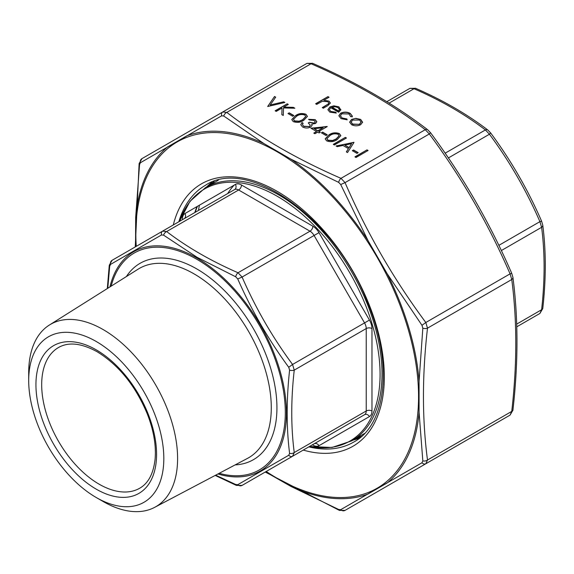 <?xml version="1.0" encoding="UTF-8"?>
<svg xmlns="http://www.w3.org/2000/svg" width="574" height="574" viewBox="0 0 574 574"><rect width="100%" height="100%" fill="white"/><g stroke="black" fill="none" stroke-linecap="round" stroke-linejoin="round"><path stroke-width="0.86" d="M516.7 324.109L541.605 309.73A4.061 2.009 6.3 0 0 542.767 308.518L539.919 313.447L516.787 326.807L539.919 313.447L541.605 309.73C544.927 280.342 544.927 252.869 541.605 227.311L539.919 221.65C526.415 190.597 509.59 161.452 489.45 134.23L485.389 129.946C464.918 114.291 441.119 100.55 414.012 88.733L409.951 88.331L386.819 101.684L409.951 88.331L415.648 88.331A4.061 2.009 -66.3 0 0 414.012 88.733L389.107 103.112M542.767 308.518L542.767 308.518C546.118 278.842 546.118 251.046 542.76 225.144L541.612 221.191C527.98 189.865 511.011 160.462 490.691 132.996L487.843 130.025C467.085 114.169 443.02 100.271 415.648 88.331M501.353 250.551L541.605 227.311A4.061 2.64 -7.2 0 0 542.76 225.144M498.856 245.356L539.919 221.65L541.612 221.191M448.387 157.936L489.45 134.23L490.691 132.996M445.137 153.186L485.389 129.946A4.061 2.64 -52.8 0 1 487.843 130.025M179.504 221.377A145.509 84.012 60 0 1 277.199 196.251A145.509 84.012 60 0 1 378.775 354.825A145.509 84.012 60 0 1 309.472 446.5L332.009 447.462L351.74 440.854L364.562 433.456M110.552 264.392A4.061 3.602 -120 0 1 112.124 260.28L162.593 231.143L166.654 231.544C187.124 247.193 210.916 260.933 238.031 272.75L242.092 277.041C255.595 308.094 272.42 337.239 292.568 364.461L294.247 370.122C290.925 399.511 290.925 426.984 294.247 452.542L292.568 456.258L242.092 485.403L364.547 414.701L292.568 456.258A4.061 2.97 -120 0 1 288.736 455.268L289.59 453.388C286.361 427.558 286.361 399.805 289.59 370.122L288.736 367.267C268.46 339.657 251.462 310.225 237.751 278.95L235.699 276.783L197.14 257.339L163.59 235.153L161.538 234.953L110.552 264.392L109.699 266.264L107.776 288.277M96.26 341.508A95.542 55.161 60 0 1 163.82 458.526A95.542 55.161 60 0 1 96.26 497.529A95.542 55.161 60 0 1 28.7 380.512A95.542 55.161 60 0 1 96.26 341.508M28.7 380.512L28.7 372.555A105.286 60.787 60 0 1 49.357 325.049A105.286 60.787 60 0 1 103.148 329.569A105.286 60.787 60 0 1 172.243 423.411A105.286 60.787 60 0 1 154.614 507.373A105.286 60.787 60 0 1 103.148 501.504L96.26 497.529M215.681 475.164L235.699 484.506L237.751 484.707L288.736 455.268M161.538 234.953A4.061 2.97 -120 0 1 162.593 231.143L234.572 189.585A4.061 3.315 60 0 0 235.412 184.405A12.183 7.032 60 0 1 241.511 185.007L312.887 226.221A12.183 7.032 60 0 1 318.979 232.649L369.448 320.07A12.183 7.032 60 0 1 371.974 328.565L371.974 410.984A12.183 7.032 60 0 1 369.448 416.559L318.979 445.704A12.183 7.032 60 0 1 312.887 445.101L312.392 444.814M235.699 276.783A4.061 2.009 113.7 0 1 238.031 272.75L310.01 231.193L238.633 189.987L166.654 231.544A4.061 2.64 127.2 0 0 163.59 235.153M109.699 266.264A4.061 2.009 -173.7 0 1 109.275 265.217L107.316 288.564M288.736 367.267L292.568 364.461L364.547 322.904L314.078 235.483L242.092 277.041L237.751 278.95M289.59 453.388A4.061 2.64 172.8 0 0 294.247 452.542L366.226 410.984L366.226 328.565L294.247 370.122A4.061 2.009 -173.7 0 1 289.59 370.122M235.699 484.506A4.061 2.009 113.7 0 0 236.395 485.403L242.092 485.403A4.061 3.602 -120 0 1 237.751 484.707M292.618 116.228L287.976 113.552L289.217 112.834L293.852 115.51L292.618 116.228M276.223 111.406L275.14 110.782L287.208 103.815L288.284 104.439L283.692 107.094L293.314 107.345L294.857 108.235L283.52 107.941L283.262 115.467L281.82 114.635L282.042 108.048L276.223 111.406M330.76 107.69L329.368 109.577L330.732 111.421L335.826 112.224L336.285 113.071L329.785 112.124L327.89 109.72L329.885 106.943L333.846 105.831L338.933 106.872L340.748 109.921L338.646 112.239L330.76 107.69M340.812 109.383L340.748 109.921M267.721 106.499L274.523 96.497L275.685 97.164L270.196 104.977L283.728 101.806L284.883 102.481L267.721 106.499M316.59 131.496L310.864 128.189L327.259 126.581L318.907 131.403L320.299 132.207L319.065 132.924L317.673 132.12L314.889 133.728L313.806 133.103L316.59 131.496L314.014 133.218M334.369 144.978L333.286 144.354L345.354 137.387L346.438 138.011L334.369 144.978M336.07 145.961L354.014 142.388L347.514 152.569L346.337 151.888L348.425 148.623L342.958 145.466L337.254 146.643L336.07 145.961M316.69 104.382L315.607 103.758L327.976 96.619L329.06 97.243L323.836 100.256L329.01 101.139L330.394 103.004L327.84 105.623L323.334 108.221L322.251 107.596L328.278 103.973L328.816 102.976L327.74 101.655L322.409 101.275L316.69 104.382M356.024 157.477L354.94 156.853L367.001 149.886L368.085 150.51L356.024 157.477M356.949 153.373L352.314 150.689L353.548 149.979L358.19 152.655L356.949 153.373M337.153 139.625C334.018 141.778 330.516 142.201 326.649 140.874L325.178 138.836L328.952 134.89C332.023 132.709 335.481 132.264 339.334 133.555L340.841 135.658L337.153 139.625M326.018 135.514L321.383 132.838L322.617 132.12L327.259 134.797L326.018 135.514M351.539 119.442L355.873 118.337L360.687 119.435L362.589 122.205L360.659 124.709C357.609 126.172 354.581 126.172 351.568 124.702L349.631 122.133L351.539 119.442L355.873 118.337M350.728 116.716L349.071 113.975L341.839 113.788L340.418 115.79L342.118 117.993L346.868 118.947L347.177 119.815L341.021 118.61L338.854 115.733L340.662 113.222C343.905 111.729 347.098 111.787 350.233 113.394L352.379 116.12L352.199 116.917L350.786 116.364M303.746 120.339C300.611 122.492 297.11 122.915 293.249 121.595L291.771 119.55L295.553 115.604C298.616 113.422 302.082 112.978 305.928 114.269L307.434 116.371L303.746 120.339M314.538 122.858L315.198 121.889L314.007 120.361L309.63 119.98L308.547 119.349L315.226 119.643L316.812 121.753L315.621 123.482L311.725 124.106L312.005 125.455L310.584 127.105C307.836 128.354 305.146 128.296 302.52 126.94L300.762 124.673L302.053 122.563L303.137 123.195L302.412 124.702L303.775 126.237L309.393 126.538L310.312 125.189L308.238 122.922L309.472 122.212L314.538 123.094L315.198 122.004M312.055 125.075L312.005 125.455M302.405 124.666L303.775 126.237M265.54 471.864L290.925 486.408L338.66 509.482L340.705 509.683L421.983 462.759L422.83 460.886L419.077 412.419L419.077 381.114L422.83 328.163L421.983 325.307L387.156 273.705L367.984 240.499L340.705 184.534L338.66 182.374L290.925 159.149L263.818 143.5L223.724 116.013L221.679 115.812L140.4 162.736L139.554 164.609L135.665 217.489L135.564 246.669M340.705 509.683A4.061 3.602 60 0 0 345.053 510.379L425.808 463.749A4.061 2.97 -120 0 1 421.983 462.759M429.316 461.733L510.071 415.102L511.75 411.386A4.061 2.002 6.3 0 0 512.919 410.173L510.071 415.102L345.053 510.379L429.316 461.733A4.061 2.97 60 0 0 429.374 461.69M422.83 460.886A4.061 2.64 -7.3 0 0 427.494 460.032L425.808 463.749M338.66 182.374A4.061 2.002 -66.3 0 1 340.992 178.342L425.255 129.695A4.061 2.64 -52.8 0 1 427.709 129.774L430.557 132.745L429.316 133.979L425.255 129.695C392.566 104.612 354.495 82.634 311.051 63.757L306.99 63.355L312.679 63.355A4.061 2.002 113.7 0 0 311.051 63.757L226.787 112.404A4.061 2.64 127.2 0 0 223.724 116.013M221.679 115.812A4.061 2.97 -120 0 1 222.726 112.002L306.99 63.355L222.726 112.002L226.787 112.404C259.477 137.487 297.547 159.464 340.992 178.342L345.053 182.625L340.705 184.534M421.983 325.307L425.808 322.502L427.494 328.163C422.112 375.224 422.112 419.178 427.494 460.032L511.75 411.386C517.131 364.325 517.131 320.364 511.75 279.516L510.071 273.855L511.757 273.396L512.912 277.342A4.061 2.64 172.7 0 1 511.75 279.516L427.494 328.163A4.061 2.002 -173.7 0 1 422.83 328.163M427.709 129.774L427.709 129.774C394.733 104.49 356.389 82.347 312.679 63.355M139.554 164.609A4.061 2.002 -173.7 0 1 139.123 163.554L141.972 158.625L222.726 112.002L141.972 158.625A4.061 3.602 60 0 0 140.4 162.736M139.123 163.554L135.256 246.928M265.224 472.043L339.363 510.379A4.061 2.002 -66.3 0 1 338.66 509.482M135.55 246.755L135.665 217.489A201.316 116.235 60 0 1 167.579 146.937L186.751 135.866A201.316 116.235 60 0 1 263.818 143.5L290.925 159.149A201.316 116.235 60 0 1 367.984 240.499L387.156 273.705A201.316 116.235 60 0 1 419.077 381.114L419.077 412.419A201.316 116.235 60 0 1 387.156 482.978L367.984 494.042A201.316 116.235 60 0 1 290.925 486.408L265.748 472.022M315.808 103.88L327.976 96.619M327.976 96.855L328.852 97.358M329.01 101.139L323.836 100.256M329.01 101.383L330.387 103.126M322.459 107.718L328.278 103.973M328.278 104.21L328.809 103.09M355.148 156.975L367.001 149.886M367.001 150.13L367.877 150.632M352.515 150.811L353.548 149.979M353.548 150.216L357.982 152.777M336.378 146.133L353.857 142.302M346.452 151.952L348.425 148.623M344.78 145.093L349.092 147.819L351.575 143.694L344.78 145.093L349.092 147.583L351.575 143.694M333.494 144.469L345.354 137.387M345.354 137.624L346.23 138.133M325.185 138.951L328.952 134.89M328.952 135.127C332.023 132.946 335.481 132.501 339.334 133.792L339.334 133.555M339.334 133.792L340.834 135.773M326.893 138.779L327.926 140.422L332.583 140.723L336.07 139.231L339.155 135.88M338.129 134.294C335.08 133.369 332.382 133.778 330.043 135.514L326.886 138.657L327.926 140.185L332.583 140.479L336.07 138.994L339.162 135.751L338.129 134.294M321.591 132.953L322.617 132.12M322.617 132.357L327.051 134.919M311.216 128.389L327.037 126.459M320.091 132.329L318.907 131.403M314.229 128.705L317.824 131.023L323.062 127.758L314.229 128.705L317.824 130.779L323.062 127.758M267.685 106.477L274.523 96.497M274.523 96.733L275.563 97.336M283.728 101.806L270.196 104.977M283.728 102.05L284.589 102.545M355.873 118.574L360.687 119.435M360.687 119.672L362.589 122.441M349.631 122.255L351.539 119.679M351.159 122.197L352.644 124.314L359.568 124.328L361.024 122.183M359.568 124.092L361.024 122.068L359.604 120.052L352.608 120.074L351.159 122.075L352.644 124.07L359.568 124.328M338.861 115.855L340.662 113.458C343.905 111.966 347.098 112.023 350.233 113.63L350.233 113.394M350.233 113.63L352.379 116.235M340.425 115.905L342.118 117.993M342.118 118.237L346.868 118.947M346.868 119.191L347.091 119.823M329.376 109.699L330.732 111.421M330.732 111.657L335.826 112.224M335.826 112.461L336.17 113.085M327.898 109.842L329.885 106.943M329.885 107.18L333.846 105.831M333.846 106.068L338.933 106.872M338.933 107.108L340.748 110.158M331.959 107.13L338.646 110.99L339.428 109.548L337.907 107.525L334.807 106.692L331.959 107.367L338.646 111.227L339.421 109.67M275.348 110.904L287.208 103.815M287.208 104.059L288.083 104.561M293.314 107.345L283.692 107.094M293.314 107.582L294.426 108.228M281.827 114.642L282.042 108.048M288.184 113.666L289.217 112.834M289.217 113.071L293.644 115.632M291.779 119.672L295.553 115.604M295.553 115.848C298.616 113.659 302.082 113.214 305.928 114.506L305.928 114.269M305.928 114.506L307.434 116.493M293.486 119.492L294.519 121.136L299.183 121.437L302.67 119.952L305.755 116.601M304.729 115.008C301.673 114.083 298.975 114.491 296.636 116.228L293.479 119.37L294.519 120.899L299.183 121.2L302.67 119.708L305.755 116.472L304.729 115.008M308.805 119.5L315.226 119.643M315.226 119.88L316.812 121.875M312.005 125.692L311.725 124.106M300.769 124.788L302.053 122.563M302.053 122.807L302.993 123.345M303.775 126.481L309.393 126.538M309.393 126.775L310.304 125.311M308.432 123.051L309.472 122.212M309.472 122.449L314.538 123.094M539.919 313.447L516.787 326.807L539.919 313.447M197.047 206.561A146.219 84.421 -120 0 0 194.801 212.545M218.342 180.193L205.521 187.598A146.219 84.421 60 0 1 278.634 194.837A146.219 84.421 60 0 1 374.155 323.686A146.219 84.421 60 0 1 351.74 440.854M182.417 219.691L182.417 219.124A12.183 7.032 60 0 1 184.943 213.55L235.412 184.405M219.189 473.313A125.197 72.281 -120 0 0 284.582 399.131A125.197 72.281 -120 0 0 196.782 259.261A125.197 72.281 -120 0 0 111.141 286.161M126.395 276.553A113.365 65.45 60 0 1 196.782 268.926A113.365 65.45 60 0 1 274.458 383.475A113.365 65.45 60 0 1 235.139 464.904M242.092 485.403L292.568 456.258M109.275 265.217L112.124 260.28L234.572 189.585A8.122 4.692 -120 0 1 238.633 189.987A4.061 2.346 120 0 0 241.511 185.007M58.512 347.507A81.235 46.903 -120 0 0 58.512 441.313A81.235 46.903 -120 0 0 139.747 488.209C148.343 483.272 153.459 473.615 155.08 459.236C156.279 445.654 153.724 430.679 147.439 414.299C135.651 385.965 118.868 365.107 97.099 351.733C81.408 343.159 68.55 341.752 58.512 347.507M96.26 349.875A85.296 49.242 60 0 1 148.494 484.492A85.296 49.242 60 0 1 44.026 424.186A85.296 49.242 60 0 1 96.26 349.875M154.614 507.373L247.43 458.418A109.304 63.104 -120 0 0 265.726 371.263A109.304 63.104 -120 0 0 193.998 273.841A109.304 63.104 -120 0 0 138.155 269.149L49.357 325.049M361.491 436.427A147.841 85.361 60 0 1 356.612 438.048M210.393 184.785A147.841 85.361 60 0 1 214.231 181.37M199.408 205.198A160.433 92.629 -120 0 0 198.496 210.414M227.699 193.553A135.945 78.487 60 0 1 234.235 185.086M109.943 286.914A126.581 73.085 60 0 1 196.954 258.027A126.581 73.085 60 0 1 285.838 400.494A126.581 73.085 60 0 1 217.941 473.973M369.448 416.559A4.061 3.315 60 0 0 364.547 414.701A8.122 4.692 -120 0 0 366.226 410.984A4.061 2.346 180 0 1 371.974 410.984M314.021 443.874A8.122 4.692 -120 0 0 314.078 443.846L314.078 443.846A4.061 3.315 60 0 1 318.979 445.704M371.974 328.565A4.061 2.346 180 0 0 366.226 328.565A8.122 4.692 -120 0 0 364.547 322.904L369.448 320.07M318.979 232.649L314.078 235.483A8.122 4.692 -120 0 0 310.01 231.193A4.061 2.346 120 0 0 312.887 226.221M312.887 445.101A4.061 2.346 120 0 0 312.844 444.556M182.417 219.124A4.061 2.346 180 0 1 182.869 219.433M184.154 218.694A4.061 3.315 60 0 0 184.943 213.55M266.221 471.469A199.931 115.431 -120 0 0 277.199 478.3A199.931 115.431 -120 0 0 418.518 392.422A199.931 115.431 -120 0 0 269.88 147.805A199.931 115.431 -120 0 0 136.253 246.346M173.291 224.965A151.5 87.47 60 0 1 285.967 196.832A151.5 87.47 60 0 1 383.963 366.571A151.5 87.47 60 0 1 303.259 450.088M206.798 186.859A148.25 85.591 60 0 1 211.892 182.209M308.826 446.873A148.25 85.591 -120 0 0 353.62 442.116C386.402 424.947 393.513 363.177 367.267 301.687C334.577 217.13 247.329 156.616 205.37 185.337A148.25 85.591 -120 0 0 178.851 221.751M359.589 438.034A148.25 85.591 60 0 1 353.01 440.122M425.808 322.502L510.071 273.855C488.531 224.125 461.611 177.502 429.316 133.979L345.053 182.625C366.592 232.355 393.513 278.978 425.808 322.502M184.103 218.723L234.572 189.585M197.348 206.389L195.138 212.351M205.521 187.598L189.937 201.381L179.475 221.392M215.193 475.423L236.395 485.403M359.654 437.984L353.283 439.964M207.063 186.708L211.971 182.18M512.912 277.342C518.322 318.548 518.322 362.825 512.919 410.173M430.557 132.745C463.024 176.512 490.096 223.394 511.757 273.396M339.363 510.379L345.053 510.379"/></g></svg>
